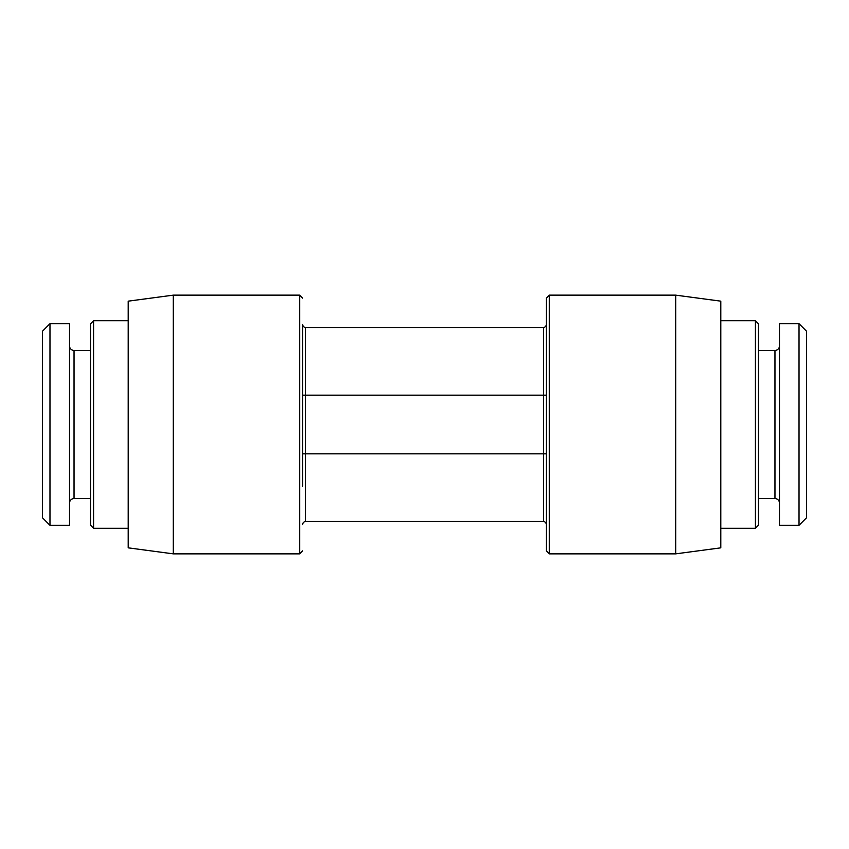 <?xml version="1.0" encoding="UTF-8"?>
<svg xmlns="http://www.w3.org/2000/svg" width="849" height="849" viewBox="0 0 849 849"><rect width="100%" height="100%" fill="white"/><g stroke="black" fill="none" stroke-linecap="round" stroke-linejoin="round"><path stroke-width="1.27" d="M546.332 395.167L543.328 395.167L543.328 453.833L305.672 453.833L305.672 395.167L543.328 395.167L543.328 327.481A3.003 3.003 0 0 0 546.332 324.477A3.003 3.003 0 0 1 543.328 327.481L305.672 327.481A3.003 3.003 0 0 1 302.668 324.477L302.668 486.169M546.332 550.852L546.332 298.148L549.345 295.144L549.345 553.856L546.332 550.852M675.687 553.856L720.812 547.838L720.812 301.162L675.687 295.144L675.687 553.856L549.345 553.856M720.812 528.29L755.408 528.29L755.408 320.71L720.812 320.71M755.408 528.29L758.422 525.276L758.422 323.724L755.408 320.71M779.478 345.904A4.51 4.51 0 0 1 774.967 350.425L758.422 350.425M779.478 503.096A4.51 4.51 0 0 0 774.967 498.575L758.422 498.575M779.478 525.276L779.478 323.724L799.026 323.724L799.026 525.276L779.478 525.276M799.026 525.276L806.55 517.752L806.55 331.248L799.026 323.724M49.974 323.724L42.45 331.248L42.45 517.752L49.974 525.276L69.522 525.276L69.522 323.724L49.974 323.724L49.974 525.276M69.522 345.904A4.51 4.51 0 0 0 74.033 350.425L90.578 350.425M69.522 503.096A4.51 4.51 0 0 1 74.033 498.575L90.578 498.575M128.188 320.71L93.592 320.71L90.578 323.724L90.578 525.276L93.592 528.29L128.188 528.29M173.313 295.144L173.313 553.856L128.188 547.838L128.188 301.162L173.313 295.144L299.655 295.144L299.655 553.856L302.668 550.852M546.332 453.833L543.328 453.833L543.328 521.519L305.672 521.519A3.003 3.003 0 0 0 302.668 524.523A3.003 3.003 0 0 1 305.672 521.519L305.672 453.833L302.668 453.833M543.328 521.519A3.003 3.003 0 0 1 546.332 524.523M93.592 320.71L93.592 528.29M774.967 498.575L774.967 350.425M74.033 350.425L74.033 498.575M302.668 395.167L305.672 395.167L305.672 327.481M675.687 295.144L549.345 295.144M173.313 553.856L299.655 553.856M299.655 295.144L302.668 298.148"/></g></svg>
